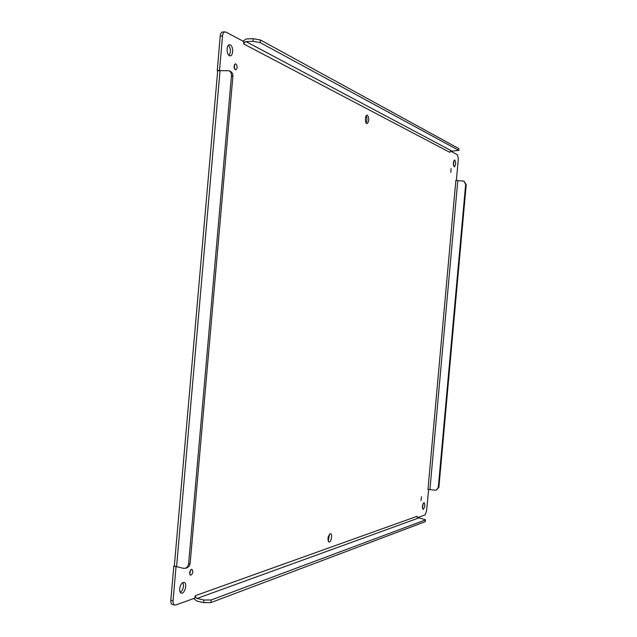 <?xml version="1.0" encoding="UTF-8"?>
<svg xmlns="http://www.w3.org/2000/svg" width="637" height="637" viewBox="0 0 637 637"><rect width="100%" height="100%" fill="white"/><g stroke="black" fill="none" stroke-linecap="round" stroke-linejoin="round"><path stroke-width="0.96" d="M228.994 55.363C231.04 51.931 230.841 48.547 228.42 45.227M328.19 541.195L329.488 534.212M366.132 122.981C367.199 120.6 367.215 118.219 366.164 115.83M189.651 574.096L190.638 570.019M234.583 68.987L234.384 64.743M453.608 165.954L453.783 160.89M422.442 508.39L423.199 503.429M180.359 592.402C183.329 589.615 184.149 586.351 182.835 582.616M417.163 516.933L417.179 516.281L195.296 595.691L194.683 598.167L175.669 605.039L172.476 604.585C171.226 604.155 170.668 602.713 170.804 600.269L173.837 566.006L183.591 568.355L185.542 568.268L187.636 566.683L188.616 563.92L231.454 75.707C231.557 73.335 230.745 71.67 228.994 70.707L217.241 70.723L220.227 36.046C220.537 33.514 221.373 32.153 222.735 31.938L225.888 32.057L243.589 41.437L243.764 43.985L244.353 42.48L245.993 41.572L253.024 41.333L260.222 42.615L458.68 150.34L450.351 151.335M230.331 44.916C233.508 46.27 233.349 55.992 230.164 55.801C226.541 56.183 225.864 44.574 229.535 44.725L230.331 44.916M330.141 533.75L330.531 533.718C332.761 533.925 331.152 542.644 328.995 542.031C327.338 539.435 327.721 536.673 330.141 533.75M367.469 115.249C369.349 118.562 369.213 121.364 367.071 123.658C364.826 123.865 364.866 114.947 367.111 115.154L367.469 115.249M191.506 569.351L191.968 569.327C193.433 571.723 192.955 573.706 190.527 575.267C189.078 573.404 189.404 571.429 191.506 569.351M421.479 496.741L421.017 500.578L421.479 496.741M451.052 168.558L450.805 172.436L451.052 168.558M235.881 63.867C237.609 66.296 237.569 68.302 235.762 69.903C233.652 67.912 233.556 65.866 235.475 63.772L235.881 63.867M454.802 160.038C456.044 162.682 455.901 164.967 454.372 166.894C452.939 164.561 453.018 162.26 454.611 159.983L454.802 160.038M423.916 502.657L424.131 502.641C425.269 505.157 424.919 507.418 423.087 509.441C421.957 507.307 422.235 505.045 423.916 502.657M183.185 582.465L184.061 582.401C187.644 582.935 184.826 594.162 181.354 593.111C178.264 592.713 179.889 583.277 183.185 582.465M450.598 151.12L457.509 154.783L458.329 158.756L456.395 180.215L455.845 180.462L463.943 181.155L465.663 184.348L438.288 487.488L436.178 490.251L428.637 489.455L426.551 511.137L425.03 514.927L417.553 517.626M243.016 41.134L246.224 38.945L253.255 38.698L260.453 39.988L458.831 148.596L458.871 150.547M217.209 70.484L219.51 70.436L222.536 35.959C222.839 33.427 223.675 32.057 225.036 31.85M217.241 70.723L217.687 71.026M217.647 71.145L174.347 565.807M174.705 605.11C173.463 604.672 172.906 603.231 173.049 600.795L176.035 566.715M175.772 566.635L173.79 566.213M417.37 517.395L425.572 519.776L425.19 521.695L210.935 602.57L203.665 602.626L196.833 601.057L193.752 598.501M243.764 43.985L449.961 152.402L450.064 151.749M455.845 180.462L427.976 489.511L428.478 489.821M243.589 41.437L244.353 42.48M194.683 598.167L195.615 597.267L197.056 598.462L203.888 600.022L211.166 599.974L425.341 519.967L425.19 521.695M463.943 181.155L466.212 184.603L438.885 487.305L436.178 490.251M456.395 180.215L456.498 180.621M449.889 152.362L450.041 151.789M195.296 595.691L195.615 597.267M417.1 516.312L417.339 517.34M427.976 489.511L428.637 489.455M187.023 567.806L189.165 566.213L190.137 563.458L232.887 76.376C232.999 74.011 232.179 72.347 230.435 71.384L230.387 71.36M220.227 36.046L222.536 35.959M176.568 566.842L220.06 70.484M170.804 600.269L173.049 600.795M253.255 38.698L253.024 41.333M203.665 602.626L203.888 600.022M245.993 41.572L451.482 150.834M418.39 518.088L197.056 598.462M457.788 180.733L429.927 489.566M458.831 148.596L458.68 150.34M260.453 39.988L260.222 42.615M190.137 563.458L188.616 563.92M231.454 75.707L232.887 76.376M210.935 602.57L211.166 599.974M465.663 184.348L466.212 184.603M438.885 487.305L438.288 487.488M174.331 565.632L173.837 566.006M417.147 516.894L417.362 517.363M187.071 567.79L185.542 568.268M230.435 71.384L228.994 70.707"/></g></svg>
